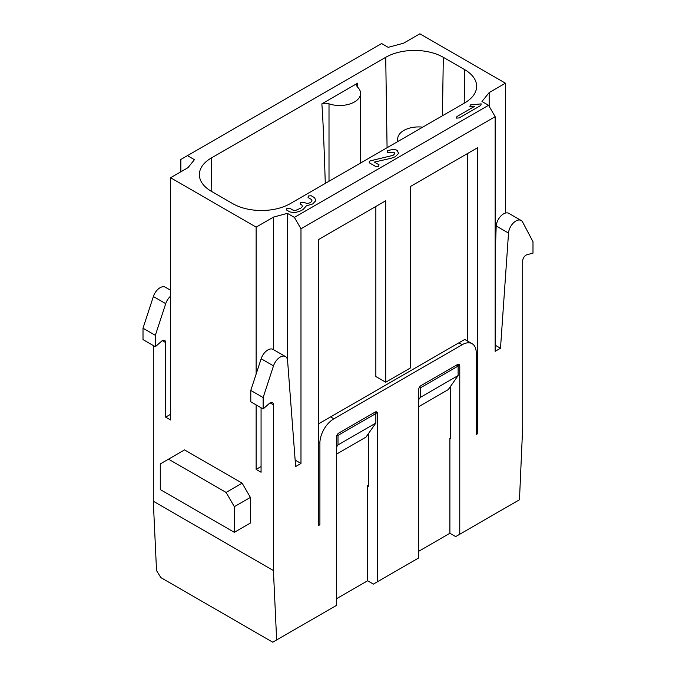 <?xml version="1.0" encoding="UTF-8"?>
<svg xmlns="http://www.w3.org/2000/svg" width="676" height="676" viewBox="0 0 676 676"><rect width="100%" height="100%" fill="white"/><g stroke="black" fill="none" stroke-linecap="round" stroke-linejoin="round"><path stroke-width="1.01" d="M294.398 217.393L488.562 105.287L481.98 101.484L489.17 92.587L505.428 83.199L419.864 33.8L403.606 43.188L388.185 47.337L381.602 43.534L187.438 155.641L194.434 159.68L187.962 167.69L170.572 177.729L256.136 227.128L273.526 217.089L287.401 213.354L294.398 217.393L300.981 228.792L300.981 463.449L295.632 466.533L287.587 360.646A10.47 6.042 120 0 0 285.449 356.556A10.47 6.042 120 0 0 273.501 365.885L263.133 397.547L263.133 408.955L250.788 401.823L250.788 390.424L263.133 397.547M464.699 69.662A40.721 23.508 180 0 1 476.631 86.579A40.721 23.508 180 0 1 464.699 102.913L290.283 203.62A40.721 23.508 180 0 1 232.688 203.62L211.301 191.266A40.721 23.508 180 0 1 199.369 174.932A40.721 23.508 180 0 1 211.301 158.015L385.717 57.316A40.721 23.508 180 0 1 443.312 57.316L464.699 69.662L464.201 103.2M234.335 532.325L234.335 506.679L226.105 492.424L168.518 459.173L160.288 463.922L160.288 489.576L234.335 532.325L250.374 523.063L250.374 497.409L242.152 483.163L184.556 449.912L168.518 459.173M226.105 492.424L242.152 483.163M234.335 506.679L250.374 497.409M256.136 404.916L256.136 469.389L261.071 472.237L261.071 407.763M285.449 356.556L273.104 349.424A10.47 6.042 120 0 0 261.156 358.753L250.788 390.424M357.688 87.272A6.98 4.031 180 0 1 356.717 85.227A6.98 4.031 180 0 1 357.722 83.14L321.852 103.85A6.98 4.031 180 0 1 329.009 103.834A20.948 12.092 -0 0 0 350.033 103.91A20.948 12.092 -0 0 0 360.587 93.415A20.948 12.092 -0 0 0 357.688 87.272M357.57 87.153L357.722 83.14M398.088 141.377A20.948 12.092 180 0 1 397.682 139.011A20.948 12.092 180 0 1 422.711 127.156M321.852 103.85C322.908 117.565 324.049 144.081 325.283 183.407M273.526 349.669L273.526 217.089M287.401 359.421L287.401 213.354M256.136 227.128L256.136 374.098M256.136 469.389L261.071 466.533M170.572 296.198A10.47 6.042 120 0 0 165.721 303.659L155.353 335.321L155.353 346.729L161.488 341.279A4.656 2.687 -60 0 1 164.674 340.425A4.656 2.687 -60 0 1 165.637 342.555L165.637 417.134L170.572 419.982L170.572 177.729M165.637 417.134L170.572 414.287M155.353 335.321L143.008 328.198L143.008 339.597L155.353 346.729M143.008 328.198L153.376 296.527A10.47 6.042 -60 0 1 165.324 287.199L170.572 290.232M180.855 171.788L180.855 159.443L187.438 155.641M489.17 106.343L489.17 92.587M505.428 213.067L505.428 83.199M508.529 233.085L496.192 225.961A10.47 6.042 -60 0 1 501.026 215.855A10.47 6.042 -60 0 1 508.8 213.346L521.145 220.477A10.47 6.042 120 0 0 513.363 222.979A10.47 6.042 120 0 0 508.529 233.085L500.493 348.258L495.145 351.343L495.145 116.686L488.562 105.287M153.291 345.537L153.291 501.212L156.528 570.595L160.854 577.6L272.749 642.2L336.352 605.476L336.352 437.321A3.49 2.011 -60 0 1 338.82 433.046L375.019 412.149A3.49 2.011 -60 0 1 376.769 411.971A3.49 2.011 -60 0 1 377.495 413.568L377.495 581.732L418.63 557.979L418.63 389.824A3.49 2.011 -60 0 1 421.097 385.548L457.297 364.643A3.49 2.011 -60 0 1 459.046 364.474A3.49 2.011 -60 0 1 459.764 366.071L459.764 534.226L519.472 499.758L522.709 426.64L522.709 260.86A4.656 2.687 -60 0 1 526.849 254.793L532.992 253.145L532.992 241.746L522.624 222.058A10.47 6.042 120 0 0 521.145 220.477M495.145 247.34L496.192 225.961L495.145 257.252M495.145 345.174L500.493 348.258M495.145 116.686L300.981 228.792M295.142 460.077L300.981 463.449M263.133 408.955L269.268 403.504A4.656 2.687 -60 0 1 272.453 402.651A4.656 2.687 -60 0 1 273.417 404.78L273.417 570.561L153.291 501.212M375.848 413.568L338 435.42L338 444.926L375.848 423.075L375.848 413.568L374.2 412.622M375.848 423.075L365.969 437.118L336.352 454.221M336.352 447.267L338 444.926M337.079 434.888L338 435.42M458.117 366.071L420.278 387.923L420.278 397.42L458.117 375.569L458.117 366.071L456.477 365.125M458.117 375.569L448.247 389.621L418.63 406.715M418.63 399.761L420.278 397.42M419.348 387.39L420.278 387.923M375.848 206.467L375.848 376.524L385.717 382.219L410.4 367.972L410.4 186.517L477.459 147.799L477.459 433.764L476.225 433.046M467.581 341.093L467.581 153.503M368.445 485.3L367.617 485.774L367.617 580.777L336.352 598.826M450.715 437.803L449.895 438.276L449.895 533.279L418.63 551.329M477.459 433.764L476.225 434.474L476.225 352.771A19.781 11.416 120 0 0 472.127 343.712A19.781 11.416 120 0 0 462.232 344.692L333.885 418.799A19.781 11.416 120 0 0 319.9 443.025L319.9 524.728L318.666 525.438L318.666 239.481L385.717 200.764L385.717 382.219M276.645 639.952L273.417 570.561M449.895 438.276L450.715 438.749L450.715 386.106M367.617 485.774L368.445 486.247L368.445 433.603M459.764 534.226L455.649 536.6L449.895 533.279M377.495 581.732L373.38 584.106L367.617 580.777M472.127 343.712L464.733 339.453L318.666 423.784M319.9 524.728L318.666 524.01M456.908 116.568L474.552 106.377L469.921 106.512L470.327 104.941L481.194 103.884L480.788 105.448L459.224 117.903L456.511 118.131L456.908 116.568M390.981 158.311L374.327 162.088L379.025 164.8L378.628 166.372L375.907 166.6L369.197 162.73L369.603 161.158L370.634 160.77L393.086 155.353L394.725 153.646L394.116 152.218L387.162 152.353L387.576 150.782L388.286 150.494C392.41 149.371 395.392 149.345 397.235 150.418L398.57 153.342L395.401 156.688L390.981 158.311M311.197 195.744L314.551 197.679L315.878 200.611L312.709 203.949L306.38 205.825L303.127 209.484L300.735 210.87L294.93 212.695L289.869 211.926L286.514 209.991L286.92 208.419L289.632 208.191L292.987 210.126L295.463 210.489L300.812 208.149L302.451 206.442L301.851 205.014L300.169 204.042L300.575 202.47L303.287 202.242L307.445 203.569L310.394 202.614L312.042 200.916L311.425 199.479L308.07 197.544L308.484 195.972L311.197 195.744M211.799 191.553L211.301 158.015M329.009 103.834L329.009 181.252M385.717 57.316L387.078 147.731M442.434 115.773L443.312 57.316M162.341 340.662L165.637 342.555M165.721 303.659L153.376 296.527M261.156 358.753L273.501 365.885M270.121 402.888L273.417 404.78M462.232 344.692L458.945 342.8M333.885 418.799L330.598 416.898M377.495 413.568L375.019 412.149M459.764 366.071L457.297 364.643M319.9 443.025L318.666 442.307M397.682 141.605L397.682 139.011M360.587 163.026L360.587 93.415"/></g></svg>
